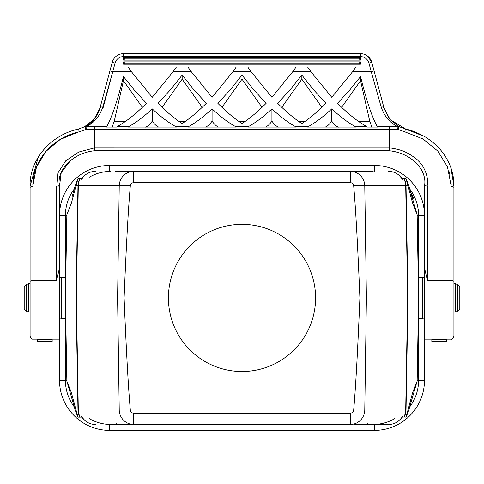 <?xml version="1.0" encoding="UTF-8"?>
<svg xmlns="http://www.w3.org/2000/svg" width="484" height="484" viewBox="0 0 484 484"><rect width="100%" height="100%" fill="white"/><g stroke="black" fill="none" stroke-linecap="round" stroke-linejoin="round"><path stroke-width="0.73" d="M116.287 172.135L115.18 171.36L368.59 171.36M410.753 403.257L417.141 381.162L418.593 297.975L417.141 214.684L412.616 203.189L407.994 185.82L364.767 185.82A14.714 14.49 -90 0 0 350.277 171.36L373.152 171.36M130.129 171.36L133.723 171.36A14.714 14.49 90 0 0 119.233 185.82L77.978 185.82L76.03 297.92L65.407 297.92L66.859 381.162L71.384 392.657L76.006 410.021L77.978 410.021A14.714 14.659 90 0 0 79.945 417.123L77.966 417.123L76.006 410.021M409.779 189.038A44.147 44.147 0 0 1 418.593 215.513L417.154 215.513L418.593 287.768M418.593 308.078L417.154 380.333L418.593 380.333A44.147 44.147 0 0 1 409.779 406.802M76.006 185.82L77.966 178.723L79.945 178.723A14.714 14.659 90 0 0 77.978 185.82L76.006 185.82L71.384 203.189L66.859 214.684L65.407 297.975M65.407 287.768L66.846 215.513L65.407 215.513A44.147 44.147 0 0 1 74.221 189.038M65.407 308.078L66.846 380.333L65.407 380.333L65.407 215.513L59.52 215.513A50.034 50.034 0 0 1 109.553 165.474L109.553 171.354M315.58 297.92A73.58 73.58 0 0 1 224.201 369.316A73.58 73.58 0 0 1 177.029 263.381A73.58 73.58 0 0 1 315.58 297.92M130.329 185.777A3.406 3.406 0 0 1 133.723 182.668L350.277 182.668A3.406 3.406 0 0 1 353.671 185.777A843.31 14.714 89.2 0 1 359.902 297.92A843.31 14.714 90.8 0 1 353.671 410.063A3.406 3.406 0 0 1 350.277 413.173L133.723 413.173A3.406 3.406 0 0 1 130.329 410.063A843.31 14.714 89.2 0 1 124.098 297.92A843.31 14.714 90.8 0 1 130.329 185.777L119.233 185.82L117.594 297.92L76.03 297.92L77.978 410.021L78.293 410.021A14.714 14.49 90 0 0 80.235 417.123L81.893 417.123M124.098 297.92L117.594 297.92L119.233 410.021A14.714 14.49 90 0 0 133.723 424.48L110.848 424.48C103.001 424.407 95.747 422.417 89.08 418.509M130.329 410.063L78.293 410.021L76.369 297.92L78.293 185.82A14.714 14.49 90 0 1 80.235 178.723L79.945 178.723M109.553 165.474L374.447 165.474A50.034 50.034 0 0 1 424.48 215.513L418.593 215.513L418.593 297.92L366.406 297.92L364.767 185.82L353.671 185.777M353.671 410.063L364.767 410.021L366.406 297.92L359.902 297.92M398.961 175.19L402.313 178.923L401.696 178.717L403.765 178.723A14.714 14.49 -90 0 1 405.707 185.82L407.631 297.92L405.707 410.021L364.767 410.021A14.714 14.49 90 0 1 350.277 424.48L133.723 424.48L133.723 413.173M81.893 178.723L80.235 178.723M81.342 178.723L82.298 178.723L81.687 178.923L82.697 177.628A1.18 0.327 -142.4 0 0 82.679 177.676C81.506 179.37 81.064 179.721 81.342 178.723M403.765 178.723L404.055 178.723A14.714 14.659 -90 0 1 406.022 185.82L407.97 297.92L406.022 410.021L407.994 410.021L406.034 417.123L402.313 416.924L401.303 418.212A1.18 0.327 37.6 0 0 401.321 418.17C402.494 416.47 402.936 416.119 402.658 417.123L402.107 417.123M407.994 410.021L412.616 392.657L417.141 381.162M368.59 424.48L367.713 423.706M372.916 424.48L388.706 424.48C393.837 424.341 398.042 422.236 401.321 418.17M353.871 424.48L388.706 424.48M66.859 381.162L73.247 403.257M85.039 420.656L81.687 416.924L82.304 417.129L81.342 417.123C81.058 416.119 81.506 416.464 82.679 418.17C85.958 422.236 90.163 424.341 95.294 424.48M95.294 171.36C90.163 171.505 85.958 173.611 82.679 177.676M417.141 214.684L410.753 192.59M410.753 192.572L413.826 198.658M401.296 177.628A1.18 0.327 142.4 0 1 401.321 177.676C402.494 179.376 402.942 179.727 402.658 178.723L402.107 178.723M404.055 178.723L406.034 178.723L407.994 185.82M401.321 177.676C398.042 173.611 393.837 171.505 388.706 171.36M119.233 410.057L120.026 410.057M363.974 410.057L364.767 410.057M364.767 185.783L363.974 185.783M120.026 185.783L119.233 185.783M26.281 311.188L24.2 309.107L24.2 286.74L26.281 284.659L26.281 311.188L28.362 312.047L28.362 283.793L26.281 284.659M418.593 297.92L418.593 380.333L424.48 380.333L424.48 267.888L427.426 280.508L427.426 186.08L450.973 186.08L453.913 187.32L453.913 336.18M457.719 284.659L459.8 286.74L459.8 309.107L457.719 311.188L457.719 284.659L455.638 283.793L455.638 312.047L457.719 311.188M30.087 336.18L30.087 187.32L33.027 186.08L33.057 184.791C32.894 160.101 53.095 137.347 79.255 131.823L86.225 129.319L94.84 129.264L94.84 147.808L78.771 152.061L65.788 160.791L58.038 172.788L56.87 186.025L33.027 186.08L33.027 280.508L56.574 280.508L59.52 267.888L59.52 380.333A50.034 50.034 0 0 0 109.553 430.367L374.447 430.367A50.034 50.034 0 0 0 424.48 380.333M74.221 406.802A44.147 44.147 0 0 1 65.407 380.333L59.52 380.333M424.48 186.104L424.48 186.08C427.65 170.138 411.406 152.944 389.16 150.76L389.16 147.808C396.42 148.842 401.774 150.264 405.229 152.067C406.844 152.363 416.948 158.673 418.212 160.791C424.383 166.145 429.169 178.13 427.13 186.025L424.48 186.104L424.48 267.888M123.589 60.107L123.589 57.753L360.411 57.753L360.411 60.107L123.589 60.107L124.727 58.891L359.273 58.891L360.411 60.107M360.411 57.753L359.273 58.891M124.727 58.969L359.273 58.969M123.589 57.753L124.727 58.891M123.589 64.227L123.589 61.873L360.411 61.873L360.411 64.227L123.589 64.227L124.727 63.011L359.273 63.011L360.411 64.227M360.411 61.873L359.273 63.011M359.273 63.089L124.727 63.089M123.589 61.873L124.727 63.011M221.956 107.315L242 79.152L262.044 107.315M242 75.044L230.311 89.752L217.842 103.286C226.458 111.913 234.51 118.671 242 123.559C249.49 118.671 257.542 111.913 266.158 103.286L253.689 89.752L242 75.044L242 79.152M321.878 107.315L301.841 79.152L281.797 107.315M325.998 103.286L313.529 89.752L301.841 75.044L290.152 89.752L277.683 103.286C286.298 111.913 294.351 118.671 301.841 123.559C309.33 118.671 317.383 111.913 325.998 103.286M301.841 79.152L301.841 75.044M202.203 107.315L182.159 79.152L162.122 107.315M182.159 123.559C189.649 118.671 197.702 111.913 206.317 103.286L193.848 89.752L182.159 75.044L170.471 89.752L158.002 103.286C166.617 111.913 174.67 118.671 182.159 123.559M182.159 79.152L182.159 75.044M293.195 71.057L250.639 71.057M79.255 131.823A2.94 0.327 -103.2 0 0 78.275 129.077L84.736 126.729A2.94 2.239 63.4 0 1 86.055 126.614C93.926 123.13 99.516 116.602 102.82 107.031L112.772 71.644L131.382 71.644L152.242 97.284L173.097 71.644L191.222 71.644L212.083 97.284L232.937 71.644L251.063 71.644L247.766 67.01L296.075 67.01L292.778 71.644L310.903 71.644L307.6 67.01L355.915 67.01L352.618 71.644L371.228 71.644L381.18 107.031C384.484 116.602 390.074 123.13 397.945 126.614L377.217 126.524C371.93 116.953 366.376 100.297 360.556 76.557L349.375 90.472L337.523 103.286C348.274 114.03 357.985 121.774 366.654 126.524L367.441 127.068L377.472 127.068L377.217 126.524M251.063 71.644L271.917 97.284L292.778 71.644M353.036 71.057L310.48 71.057M310.903 71.644L331.758 97.284L352.618 71.644M124.067 53.633L123.589 53.633A11.773 11.773 180 0 0 112.215 62.357L99.976 108.041L94.283 119.106L84.252 126.971M359.933 53.633L360.411 53.633A11.773 11.773 0 0 1 371.785 62.357L374.071 70.882L371.228 71.644L368.941 63.12A8.827 8.827 180 0 0 360.411 56.574L360.411 53.633L123.589 53.633L123.589 56.574A8.827 8.827 180 0 0 115.059 63.12L112.772 71.644L109.928 70.882L99.976 108.041C97.06 117.061 91.978 123.293 84.736 126.729L86.225 129.319L86.055 126.614L94.84 126.524L94.84 129.264L389.16 129.264L389.16 126.524M33.057 184.791A2.94 1.289 180 0 0 30.087 186.08L38.333 156.979M78.275 129.077L78.275 129.077C50.451 135.157 29.355 159.92 30.087 186.08L30.087 277.32M56.574 280.508L56.574 186.08L59.52 186.104L59.52 267.888M70.585 160.5L61.214 172.564L59.52 186.08C56.071 170.332 73.042 152.696 94.84 150.76L94.834 147.802L389.16 147.814L389.16 129.264L397.775 129.319L399.264 126.729A2.94 2.239 116.6 0 0 397.945 126.614L397.775 129.319L404.745 131.823A2.94 0.327 -76.8 0 1 405.725 129.077C411.333 130.184 417.783 132.785 425.073 136.881C427.408 137.855 438.395 146.458 440.603 149.986C449.563 160.827 454.004 172.861 453.913 186.08L450.955 168.021M451.893 186.14L450.973 186.08L450.943 184.791A2.94 1.289 0 0 1 453.913 186.08L453.913 185.941M450.943 184.785L447.47 166.889L437.778 151.069L423.004 138.968L404.745 131.823M453.913 277.32L453.907 186.013M338.594 127.129C336.84 126.844 334.559 124.878 331.758 121.224C329.011 124.818 326.73 126.79 324.921 127.129M307.6 127.068L355.915 127.068L355.129 126.524C348.153 122.73 340.361 116.844 331.758 108.87C323.155 116.844 315.368 122.73 308.387 126.524L307.6 127.068M331.758 121.212L331.758 108.87M371.809 127.068L369.764 121.242L360.556 80.731L341.637 107.315M360.556 76.557L360.556 80.731M278.754 127.129C276.999 126.844 274.724 124.878 271.917 121.224C269.171 124.818 266.89 126.79 265.087 127.129M247.766 127.068L296.075 127.068L295.288 126.524C288.313 122.73 280.52 116.844 271.917 108.87C263.32 116.844 255.528 122.73 248.552 126.524L247.766 127.068M271.917 108.87L271.917 121.212M425.454 185.85L427.426 186.08M390.195 119.675L405.725 129.077L399.264 126.729L390.146 119.621L384.024 108.041L388.507 117.533M381.18 107.031A2.94 1.73 -15 0 1 384.024 108.041L374.071 70.882M368.941 63.12L371.785 62.357L374.265 71.614L371.785 62.357L367.659 56.126M445.147 156.114L443.193 153.271M433.368 142.792L430.228 140.318M428.419 139.023L427.741 138.569M424.081 136.294L405.61 129.047M420.185 167.803L421.401 169.769M424.656 179.552L424.686 179.854M389.16 150.76L94.84 150.76L94.84 150.046M142.363 107.315L123.444 80.731L114.236 121.242L112.191 127.068M248.552 126.524L235.448 126.524L236.234 127.068L187.925 127.068L188.712 126.524L175.613 126.524L176.4 127.068L128.085 127.068L128.871 126.524L117.346 126.524L116.559 127.068L106.528 127.068L106.782 126.524L94.84 126.524M117.346 126.524C126.015 121.774 135.726 114.03 146.477 103.286L134.625 90.472L123.444 76.557L123.444 80.731M123.444 76.557C117.624 100.297 112.07 116.953 106.782 126.524M159.079 127.129C157.324 126.844 155.043 124.878 152.236 121.224C149.489 124.818 147.215 126.79 145.406 127.129M152.242 121.212L152.242 108.87C143.639 116.844 135.847 122.73 128.871 126.524M175.613 126.524C168.632 122.73 160.845 116.844 152.242 108.87M218.913 127.129C217.159 126.844 214.884 124.878 212.077 121.224C209.33 124.818 207.055 126.79 205.246 127.129M235.448 126.524C228.472 122.73 220.68 116.844 212.083 108.87L212.083 121.212M212.083 108.87C203.48 116.844 195.687 122.73 188.712 126.524M59.52 339.127L33.027 339.127A2.94 2.94 -0 0 1 30.087 336.186C30.619 338.304 31.599 339.284 33.027 339.127L33.027 280.508A2.94 1.246 180 0 0 30.087 281.748M73.514 130.384L79.993 128.696M102.82 107.031A2.94 1.73 -165 0 0 99.976 108.041M173.52 71.057L130.964 71.057M131.382 71.644L128.085 67.01L176.4 67.01L173.097 71.644M233.361 71.057L190.805 71.057M191.222 71.644L187.925 67.01L236.234 67.01L232.937 71.644M448.886 171.027L449.473 173.187M449.606 173.75L449.848 174.839M58.497 185.85L59.514 186.086M78.148 132.084L60.276 139.392L45.871 151.468L36.445 167.113L33.057 184.755M112.215 62.357L109.735 71.614L112.215 62.357L115.059 63.12M37.443 339.127L37.443 341.456M52.163 339.127L52.163 341.456M431.837 339.127L431.837 341.456M446.557 339.127L446.557 341.456M133.723 171.36L133.723 182.668M350.277 171.36L350.277 182.668M350.277 413.173L350.277 424.48M403.765 417.123A14.714 14.49 90 0 0 405.707 410.021L406.022 410.021A14.714 14.659 90 0 1 404.055 417.123M65.407 277.32L61.329 277.32L61.329 318.526L59.248 317.661M418.593 318.526L422.671 318.526L422.671 277.32L424.752 278.179M374.447 165.474L374.447 171.354M109.553 430.367L109.553 424.486M374.447 430.367L374.447 424.486M245.406 121.242L238.594 121.242M298.428 121.242L305.247 121.242M185.572 121.242L178.753 121.242M450.973 186.08L450.973 339.127L424.48 339.127M453.913 281.748A2.94 1.246 0 0 0 450.973 280.508L427.426 280.508M358.269 121.242L369.764 121.242M308.387 126.524L295.288 126.524M366.654 126.524L355.129 126.524M125.731 121.242L114.236 121.242M360.411 56.574L123.589 56.574M397.775 129.276L398.096 129.44M102.82 108.803L112.578 72.376M52.163 339.302L37.443 339.302M446.557 339.302L431.837 339.302M77.531 416.313L75.044 409.652L72.043 399.064M77.531 179.534L75.044 186.195L72.043 196.782M406.469 179.534L408.956 186.195L411.957 196.782M406.469 416.313L408.956 409.652L411.957 399.064M110.848 171.36C103.001 171.433 95.747 173.423 89.08 177.338M85.039 175.19L82.697 177.628M373.152 424.48C380.999 424.407 388.253 422.417 394.92 418.509M398.961 420.656L401.303 418.212M116.287 423.706L115.18 424.48M367.713 172.135L368.82 171.36M61.329 277.32L59.248 278.179M65.407 318.526L61.329 318.526M30.087 283.793L28.362 283.793M30.087 312.047L28.362 312.047M422.671 318.526L424.752 317.661M418.593 277.32L422.671 277.32M453.913 312.047L455.638 312.047M453.913 283.793L455.638 283.793M450.973 339.127C452.129 339.538 453.109 338.558 453.913 336.186M390.146 119.621L384.314 109.039M99.686 109.039L93.854 119.621M52.163 341.48L37.443 341.48M446.557 341.48L431.837 341.48"/></g></svg>
